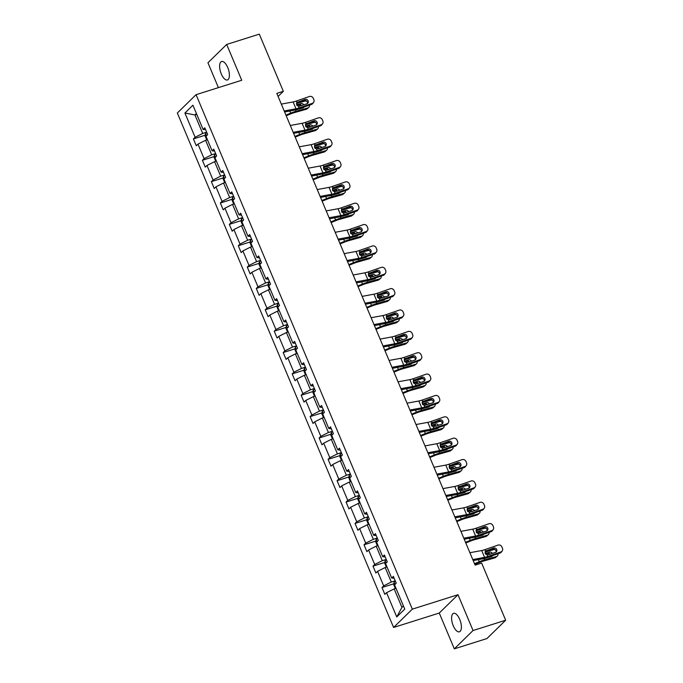 <?xml version="1.0" encoding="UTF-8"?>
<svg xmlns="http://www.w3.org/2000/svg" width="683" height="683" viewBox="0 0 683 683"><rect width="100%" height="100%" fill="white"/><g stroke="black" fill="none" stroke-linecap="round" stroke-linejoin="round"><path stroke-width="1.02" d="M459.727 619.404A9.682 4.141 -107.5 0 0 453.572 613.334A9.682 4.141 -107.5 0 0 453.247 625.739A9.682 4.141 -107.5 0 0 459.403 631.809A9.682 4.141 -107.5 0 0 459.727 619.404M227.746 67.557A9.682 4.141 -107.5 0 0 221.591 61.496A9.682 4.141 -107.5 0 0 221.275 73.901A9.682 4.141 -107.5 0 0 227.43 79.962A9.682 4.141 -107.5 0 0 227.746 67.557M454.315 648.85L473.046 630.529L457.994 594.722L439.263 613.044L454.315 648.85L486.936 638.554L505.668 620.232L481.635 563.057L475.112 565.123L276.811 93.383L283.334 91.317L259.301 34.15L226.679 44.446L207.948 62.768L218.398 87.629M439.263 613.044L393.596 627.464L177.332 113.002L196.064 94.681L412.327 609.142L393.596 627.464M473.046 630.529L505.668 620.232M395.995 588.311L394.159 588.891L401.937 607.383L396.746 616.937L386.552 592.707L384.862 594.364L381.985 587.517L393.801 583.786M394.159 588.891L386.552 592.707M387.022 566.95L385.186 567.53L391.282 582.044L383.675 585.86L381.985 587.517M383.675 585.86L377.579 571.338L375.881 573.003L373.003 566.156L384.819 562.425M378.041 545.589L376.205 546.169L382.301 560.683L374.702 564.491L373.003 566.156M374.702 564.491L368.598 549.977L366.899 551.642L364.022 544.795L375.838 541.064M369.059 524.228L367.223 524.809L373.328 539.322L365.721 543.13L364.022 544.795M365.721 543.13L359.617 528.616L357.926 530.281L355.04 523.434L366.856 519.703M360.078 502.867L358.242 503.448L364.346 517.962L356.739 521.769L355.04 523.434M356.739 521.769L350.635 507.256L348.945 508.912L346.068 502.065L357.883 498.334M351.096 481.506L349.261 482.087L355.365 496.601L347.758 500.408L346.068 502.065M347.758 500.408L341.662 485.895L339.963 487.551L337.086 480.704L348.902 476.973M342.123 460.146L340.288 460.726L346.383 475.24L338.777 479.048L337.086 480.704M338.777 479.048L332.681 464.534L330.982 466.19L328.105 459.343L339.921 455.612M333.142 438.785L331.306 439.357L337.411 453.879L329.804 457.687L328.105 459.343M329.804 457.687L323.699 443.173L322 444.829L319.123 437.982L330.939 434.251M324.16 417.424L322.325 417.996L328.429 432.518L320.822 436.326L319.123 437.982M320.822 436.326L314.718 421.812L313.027 423.469L310.142 416.621L321.958 412.891M315.179 396.055L313.343 396.635L319.448 411.149L311.841 414.965L310.142 416.621M311.841 414.965L305.736 400.451L304.046 402.108L301.169 395.261L312.985 391.53M306.197 374.694L304.37 375.274L310.466 389.788L302.859 393.604L301.169 395.261M302.859 393.604L296.764 379.082L295.065 380.747L292.187 373.9L304.003 370.169M297.225 353.333L295.389 353.914L301.485 368.427L293.878 372.235L292.187 373.9M293.878 372.235L287.782 357.721L286.083 359.386L283.206 352.539L295.022 348.808M288.243 331.972L286.408 332.553L292.512 347.066L284.905 350.874L283.206 352.539M284.905 350.874L278.801 336.36L277.102 338.025L274.224 331.178L286.04 327.447M279.262 310.611L277.426 311.192L283.53 325.706L275.923 329.513L274.224 331.178M275.923 329.513L269.819 315L268.129 316.656L265.243 309.809L277.059 306.078M270.28 289.25L268.445 289.831L274.549 304.345L266.942 308.153L265.243 309.809M266.942 308.153L260.838 293.639L259.147 295.295L256.27 288.448L268.086 284.717M261.307 267.89L259.472 268.47L265.567 282.984L257.961 286.792L256.27 288.448M257.961 286.792L251.865 272.278L250.166 273.934L247.289 267.087L259.105 263.356M252.326 246.529L250.49 247.109L256.586 261.623L248.988 265.431L247.289 267.087M248.988 265.431L242.883 250.917L241.184 252.573L238.307 245.726L250.123 241.995M243.344 225.168L241.509 225.74L247.613 240.262L240.006 244.07L238.307 245.726M240.006 244.07L233.902 229.556L232.203 231.213L229.326 224.366L241.142 220.635M234.363 203.799L232.527 204.379L238.632 218.893L231.025 222.709L229.326 224.366M231.025 222.709L224.92 208.195L223.23 209.852L220.353 203.005L232.16 199.274M225.381 182.438L223.546 183.018L229.65 197.532L222.043 201.348L220.353 203.005M222.043 201.348L215.939 186.826L214.249 188.491L211.371 181.644L223.187 177.913M216.409 161.077L214.573 161.658L220.669 176.171L213.062 179.988L211.371 181.644M213.062 179.988L206.966 165.465L205.267 167.13L202.39 160.283L214.206 156.552M207.427 139.716L205.592 140.297L211.687 154.81L204.089 158.618L202.39 160.283M204.089 158.618L197.985 144.104L196.286 145.769L193.409 138.922L205.224 135.191M196.772 114.385L194.945 114.966L202.714 133.45L195.107 137.257L193.409 138.922M195.107 137.257L184.914 113.019L192.913 105.199L203.107 129.437L204.798 127.781L207.675 134.628L205.984 136.284L212.08 150.798L213.779 149.142L216.656 155.989L214.957 157.645L221.061 172.159L222.76 170.502L225.638 177.349L223.939 179.006L230.043 193.52L231.742 191.863L234.619 198.71L232.92 200.367L239.024 214.88L240.715 213.224L243.592 220.071L241.902 221.727L248.006 236.241L249.696 234.585L252.573 241.432L250.883 243.088L256.979 257.611L258.678 255.946L261.555 262.793L259.856 264.458L265.96 278.971L267.659 277.307L270.536 284.154L268.837 285.818L274.942 300.332L276.641 298.667L279.518 305.514L277.819 307.179L283.923 321.693L285.614 320.037L288.491 326.884L286.8 328.54L292.896 343.054L294.595 341.398L297.472 348.245L295.782 349.901L301.877 364.415L303.576 362.758L306.454 369.605L304.755 371.262L310.859 385.775L312.558 384.119L315.435 390.966L313.736 392.623L319.84 407.136L321.531 405.48L324.416 412.327L322.718 413.983L328.822 428.497L330.512 426.841L333.389 433.688L331.699 435.344L337.795 449.866L339.494 448.202L342.371 455.049L340.68 456.705L346.776 471.227L348.475 469.562L351.352 476.41L349.653 478.074L355.758 492.588L357.457 490.923L360.334 497.77L358.635 499.435L364.739 513.949L366.43 512.293L369.315 519.131L367.616 520.796L373.721 535.31L375.411 533.654L378.288 540.501L376.598 542.157L382.693 556.671L384.392 555.014L387.27 561.861L385.571 563.518L391.675 578.031L393.374 576.375L396.251 583.222L394.552 584.879L404.746 609.116L396.746 616.937M394.176 578.296L391.675 578.031M395.235 580.798L391.282 582.044M385.186 567.53L377.579 571.338M385.195 556.935L382.693 556.671M386.254 559.437L382.301 560.683M376.205 546.169L368.598 549.977M376.222 535.566L373.721 535.31M377.272 538.076L373.328 539.322M367.223 524.809L359.617 528.616M367.241 514.205L364.739 513.949M368.291 516.715L364.346 517.962M358.242 503.448L350.635 507.256M358.259 492.844L355.758 492.588M359.318 495.354L355.365 496.601M349.261 482.087L341.662 485.895M349.278 471.483L346.776 471.227M350.336 473.993L346.383 475.24M340.288 460.726L332.681 464.534M340.305 450.123L337.795 449.866M341.355 452.633L337.411 453.879M331.306 439.357L323.699 443.173M331.323 428.762L328.822 428.497M332.373 431.272L328.429 432.518M322.325 417.996L314.718 421.812M322.342 407.401L319.84 407.136M323.392 409.902L319.448 411.149M313.343 396.635L305.736 400.451M313.36 386.04L310.859 385.775M314.419 388.542L310.466 389.788M304.37 375.274L296.764 379.082M304.379 364.679L301.877 364.415M305.438 367.181L301.485 368.427M295.389 353.914L287.782 357.721M295.406 343.318L292.896 343.054M296.456 345.82L292.512 347.066M286.408 332.553L278.801 336.36M286.425 321.949L283.923 321.693M287.475 324.459L283.53 325.706M277.426 311.192L269.819 315M277.443 300.588L274.942 300.332M278.493 303.098L274.549 304.345M268.445 289.831L260.838 293.639M268.462 279.227L265.96 278.971M269.52 281.738L265.567 282.984M259.472 268.47L251.865 272.278M259.48 257.867L256.979 257.611M260.539 260.377L256.586 261.623M250.49 247.109L242.883 250.917M250.507 236.506L248.006 236.241M251.557 239.016L247.613 240.262M241.509 225.74L233.902 229.556M241.526 215.145L239.024 214.88M242.576 217.646L238.632 218.893M232.527 204.379L224.92 208.195M232.544 193.784L230.043 193.52M233.595 196.286L229.65 197.532M223.546 183.018L215.939 186.826M223.563 172.423L221.061 172.159M224.622 174.925L220.669 176.171M214.573 161.658L206.966 165.465M214.59 151.063L212.08 150.798M215.64 153.564L211.687 154.81M205.592 140.297L197.985 144.104M205.609 129.693L203.107 129.437M457.994 594.722L412.327 609.142M196.064 94.681L241.731 80.261L226.679 44.446M278.092 96.44L283.334 91.317M401.937 607.383L403.405 605.941M206.659 132.203L202.714 133.45M196.414 113.523L194.945 114.966L184.914 113.019M281.319 104.115L293.127 101.929A7.564 1.443 157.2 0 0 296.32 101.05L309.425 96.499A3.031 2.817 37.6 0 1 313.292 98.301L313.864 99.667A3.031 2.817 37.6 0 1 312.302 103.346L299.197 107.897L298.573 106.42L296.601 104.849L297.079 102.382M284.623 111.969L293.562 110.322A11.346 2.169 157.2 0 0 298.351 108.99L311.457 104.448L312.302 103.346M284.196 110.962L296.004 108.776A7.564 1.443 157.2 0 0 299.197 107.897M313.548 102.459L312.703 103.56A3.031 2.817 -142.4 0 1 311.457 104.448M307.376 103.577A2.425 2.254 37.6 0 0 304.208 100.529L296.533 103.193M296.32 101.05L296.934 102.518L305.053 99.428A2.425 2.254 -142.4 0 1 307.896 103.099A2.425 2.254 -142.4 0 1 306.898 103.807L298.573 106.42M286.211 115.751L290.787 113.882A7.564 1.443 -22.8 0 1 294.347 112.635L306.232 109.289L307.896 107.931A3.031 2.493 50.8 0 0 308.656 107.538A3.031 2.493 50.8 0 0 309.408 105.156M285.929 115.086L290.676 113.147A11.346 2.169 -22.8 0 1 296.012 111.278L307.896 107.931M206.77 139.921L205.088 135.926L205.523 133.569A4.013 0.768 -22.8 0 1 206.855 132.664M296.448 103.5L305.019 101.084A3.031 2.493 50.8 0 1 306.872 101.289M301.69 105.617A2.425 1.989 50.8 0 0 299.436 104.926L301.101 103.568L296.601 104.832M301.101 103.568A2.425 1.989 -129.2 0 1 303.833 104.875M304.02 107.026A2.425 1.989 -129.2 0 1 303.551 107.632A2.425 1.989 -129.2 0 1 302.945 107.948L295.474 110.006L296.012 111.278M308.656 107.538L306.991 108.896A3.031 2.493 -129.2 0 1 306.232 109.289M302.467 108.085A2.425 1.989 50.8 0 0 302.535 107.538M297.071 105.592L299.436 104.926M290.301 125.476L302.108 123.299A7.564 1.443 157.2 0 0 305.301 122.411L318.406 117.86A3.031 2.817 37.6 0 1 322.274 119.662L322.846 121.028A3.031 2.817 37.6 0 1 321.283 124.707L308.178 129.258L307.555 127.781L305.583 126.21L306.061 123.743M293.605 133.339L302.543 131.682A11.346 2.169 157.2 0 0 307.333 130.351L320.438 125.809L321.283 124.707M293.178 132.323L304.985 130.146A7.564 1.443 157.2 0 0 308.178 129.258M322.53 123.819L321.684 124.921A3.031 2.817 -142.4 0 1 320.438 125.809M316.357 124.938A2.425 2.254 37.6 0 0 313.19 121.89L305.514 124.554M305.301 122.411L305.916 123.879L314.035 120.789A2.425 2.254 -142.4 0 1 316.869 124.46A2.425 2.254 -142.4 0 1 315.879 125.177L307.555 127.781M299.282 146.836L311.089 144.659A7.564 1.443 157.2 0 0 314.274 143.772L327.388 139.23A3.031 2.817 37.6 0 1 331.255 141.022L331.827 142.388A3.031 2.817 37.6 0 1 330.265 146.077L317.151 150.619L316.536 149.142L314.564 147.571L315.042 145.103M302.586 154.7L311.525 153.043A11.346 2.169 157.2 0 0 316.306 151.72L329.419 147.169L330.265 146.077M302.159 153.684L313.967 151.506A7.564 1.443 157.2 0 0 317.151 150.619M331.511 145.18L330.666 146.282A3.031 2.817 -142.4 0 1 329.419 147.169M325.339 146.299A2.425 2.254 37.6 0 0 322.163 143.251L314.487 145.914M314.274 143.772L314.897 145.248L323.016 142.149A2.425 2.254 -142.4 0 1 325.851 145.821A2.425 2.254 -142.4 0 1 324.852 146.538L316.536 149.142M295.193 137.121L299.769 135.243A7.564 1.443 -22.8 0 1 303.329 133.996L315.204 130.649L316.869 129.292A3.031 2.493 50.8 0 0 317.638 128.899A3.031 2.493 50.8 0 0 318.38 126.517M294.911 136.446L299.658 134.508A11.346 2.169 -22.8 0 1 304.994 132.639L316.869 129.292M215.751 161.282L214.069 157.286L214.505 154.93A4.013 0.768 -22.8 0 1 215.837 154.025M305.421 124.861L313.992 122.445A3.031 2.493 50.8 0 1 315.853 122.65M310.663 126.978A2.425 1.989 50.8 0 0 308.417 126.287L310.082 124.929L305.583 126.193M310.082 124.929A2.425 1.989 -129.2 0 1 312.805 126.235M313.002 128.387A2.425 1.989 -129.2 0 1 312.532 128.993A2.425 1.989 -129.2 0 1 311.926 129.309L304.456 131.367L304.994 132.639M317.638 128.899L315.973 130.257A3.031 2.493 -129.2 0 1 315.204 130.649M311.439 129.446A2.425 1.989 50.8 0 0 311.516 128.908M306.052 126.953L308.417 126.287M304.174 158.482L308.75 156.603A7.564 1.443 -22.8 0 1 312.31 155.357L324.186 152.01L325.851 150.653A3.031 2.493 50.8 0 0 326.611 150.26A3.031 2.493 50.8 0 0 327.362 147.887M303.892 157.816L308.639 155.869A11.346 2.169 -22.8 0 1 313.975 153.999L325.851 150.653M224.724 182.651L223.051 178.647L223.486 176.291A4.013 0.768 -22.8 0 1 224.809 175.386M314.402 146.222L322.974 143.806A3.031 2.493 50.8 0 1 324.835 144.011M319.644 148.339A2.425 1.989 50.8 0 0 317.399 147.648L319.063 146.29L314.556 147.562M319.063 146.29A2.425 1.989 -129.2 0 1 321.787 147.596M321.983 149.748A2.425 1.989 -129.2 0 1 321.514 150.354A2.425 1.989 -129.2 0 1 320.899 150.67L313.437 152.736L313.975 153.999M326.611 150.26L324.946 151.617A3.031 2.493 -129.2 0 1 324.186 152.01M320.421 150.806A2.425 1.989 50.8 0 0 320.489 150.269M315.034 148.313L317.399 147.648M308.255 168.197L320.062 166.02A7.564 1.443 157.2 0 0 323.255 165.132L336.36 160.59A3.031 2.817 37.6 0 1 340.228 162.383L340.808 163.758A3.031 2.817 37.6 0 1 339.238 167.437L326.132 171.979L325.518 170.502L323.546 168.932L324.024 166.464M311.559 176.06L320.498 174.404A11.346 2.169 157.2 0 0 325.287 173.081L338.392 168.53L339.238 167.437M311.141 175.044L322.939 172.867A7.564 1.443 157.2 0 0 326.132 171.979M340.484 166.541L339.639 167.642A3.031 2.817 -142.4 0 1 338.392 168.53M334.311 167.659A2.425 2.254 37.6 0 0 331.144 164.612L323.469 167.275M323.255 165.132L323.879 166.609L331.989 163.519A2.425 2.254 -142.4 0 1 334.832 167.181A2.425 2.254 -142.4 0 1 333.833 167.898L325.518 170.502M313.156 179.842L317.732 177.964A7.564 1.443 -22.8 0 1 321.283 176.718L333.167 173.38L334.832 172.022A3.031 2.493 50.8 0 0 335.592 171.629A3.031 2.493 50.8 0 0 336.343 169.247M312.874 179.177L317.621 177.23A11.346 2.169 -22.8 0 1 322.948 175.36L334.832 172.022M233.706 204.012L232.024 200.017L232.468 197.652A4.013 0.768 -22.8 0 1 233.791 196.747M323.383 167.583L331.955 165.175A3.031 2.493 50.8 0 1 333.816 165.371M328.625 169.7A2.425 1.989 50.8 0 0 326.38 169.008L328.036 167.651L323.537 168.923M328.036 167.651A2.425 1.989 -129.2 0 1 330.768 168.957M330.956 171.109A2.425 1.989 -129.2 0 1 330.495 171.723A2.425 1.989 -129.2 0 1 329.88 172.031L322.419 174.097L322.948 175.36M335.592 171.629L333.927 172.978A3.031 2.493 -129.2 0 1 333.167 173.38M329.402 172.167A2.425 1.989 50.8 0 0 329.471 171.629M324.007 169.674L326.38 169.008M317.236 189.558L329.044 187.381A7.564 1.443 157.2 0 0 332.237 186.493L345.342 181.951A3.031 2.817 37.6 0 1 349.209 183.744L349.79 185.119A3.031 2.817 37.6 0 1 348.219 188.798L335.114 193.34L334.491 191.863L332.519 190.292L332.997 187.825M320.54 197.421L329.479 195.773A11.346 2.169 157.2 0 0 334.269 194.442L347.374 189.891L348.219 188.798M320.114 196.405L331.921 194.228A7.564 1.443 157.2 0 0 335.114 193.34M349.465 187.902L348.62 189.003A3.031 2.817 -142.4 0 1 347.374 189.891M343.293 189.02A2.425 2.254 37.6 0 0 340.125 185.972L332.45 188.636M332.237 186.493L332.86 187.97L340.971 184.88A2.425 2.254 -142.4 0 1 343.814 188.542A2.425 2.254 -142.4 0 1 342.815 189.259L334.491 191.863M322.128 201.203L326.713 199.325A7.564 1.443 -22.8 0 1 330.265 198.087L342.149 194.74L343.814 193.383A3.031 2.493 50.8 0 0 344.574 192.99A3.031 2.493 50.8 0 0 345.325 190.608M321.855 200.537L326.594 198.591A11.346 2.169 -22.8 0 1 331.929 196.73L343.814 193.383M242.687 225.373L241.005 221.377L241.441 219.012A4.013 0.768 -22.8 0 1 242.772 218.116M332.365 188.943L340.937 186.536A3.031 2.493 50.8 0 1 342.798 186.732M337.607 191.061A2.425 1.989 50.8 0 0 335.353 190.369L337.018 189.012L332.519 190.284M337.018 189.012A2.425 1.989 -129.2 0 1 339.75 190.318M339.938 192.469A2.425 1.989 -129.2 0 1 339.468 193.084A2.425 1.989 -129.2 0 1 338.862 193.391L331.4 195.458L331.929 196.73M344.574 192.99L342.909 194.348A3.031 2.493 -129.2 0 1 342.149 194.74M338.384 193.528A2.425 1.989 50.8 0 0 338.452 192.99M332.988 191.035L335.353 190.369M326.218 210.919L338.025 208.742A7.564 1.443 157.2 0 0 341.218 207.854L354.323 203.312A3.031 2.817 37.6 0 1 358.191 205.105L358.763 206.479A3.031 2.817 37.6 0 1 357.2 210.159L344.095 214.701L343.472 213.224L341.5 211.653L341.978 209.186M329.522 218.782L338.461 217.134A11.346 2.169 157.2 0 0 343.25 215.802L356.355 211.26L357.2 210.159M329.095 217.766L340.902 215.589A7.564 1.443 157.2 0 0 344.095 214.701M358.447 209.263L357.602 210.364A3.031 2.817 -142.4 0 1 356.355 211.26M352.274 210.381A2.425 2.254 37.6 0 0 349.107 207.333L341.432 209.997M341.218 207.854L341.833 209.331L349.952 206.24A2.425 2.254 -142.4 0 1 352.795 209.903A2.425 2.254 -142.4 0 1 351.796 210.62L343.472 213.224M331.11 222.564L335.686 220.686A7.564 1.443 -22.8 0 1 339.246 219.448L351.13 216.101L352.795 214.744A3.031 2.493 50.8 0 0 353.555 214.351A3.031 2.493 50.8 0 0 354.306 211.969M330.828 221.898L335.575 219.952A11.346 2.169 -22.8 0 1 340.911 218.09L352.795 214.744M251.668 246.734L249.987 242.738L250.422 240.373A4.013 0.768 -22.8 0 1 251.754 239.477M341.346 210.313L349.909 207.897A3.031 2.493 50.8 0 1 351.771 208.093M346.588 212.43A2.425 1.989 50.8 0 0 344.334 211.73L345.999 210.373L341.5 211.645M345.999 210.373A2.425 1.989 -129.2 0 1 348.723 211.687M348.919 213.839A2.425 1.989 -129.2 0 1 348.45 214.445A2.425 1.989 -129.2 0 1 347.843 214.761L340.373 216.818L340.911 218.09M353.555 214.351L351.89 215.708A3.031 2.493 -129.2 0 1 351.13 216.101M347.365 214.889A2.425 1.989 50.8 0 0 347.434 214.351M341.97 212.396L344.334 211.73M335.199 232.288L347.007 230.103A7.564 1.443 157.2 0 0 350.2 229.215L363.305 224.673A3.031 2.817 37.6 0 1 367.172 226.466L367.744 227.84A3.031 2.817 37.6 0 1 366.182 231.52L353.077 236.062L352.454 234.585L350.481 233.014L350.96 230.547M338.503 240.143L347.442 238.495A11.346 2.169 157.2 0 0 352.223 237.163L365.337 232.621L366.182 231.52M338.076 239.127L349.884 236.95A7.564 1.443 157.2 0 0 353.077 236.062M367.428 230.623L366.583 231.725A3.031 2.817 -142.4 0 1 365.337 232.621M361.256 231.75A2.425 2.254 37.6 0 0 358.088 228.703L350.405 231.358M350.2 229.215L350.814 230.692L358.934 227.601A2.425 2.254 -142.4 0 1 361.768 231.272A2.425 2.254 -142.4 0 1 360.778 231.981L352.454 234.585M340.091 243.925L344.667 242.047A7.564 1.443 -22.8 0 1 348.228 240.809L360.103 237.462L361.768 236.105A3.031 2.493 50.8 0 0 362.536 235.712A3.031 2.493 50.8 0 0 363.279 233.33M339.81 243.259L344.556 241.312A11.346 2.169 -22.8 0 1 349.892 239.451L361.768 236.105M260.65 268.095L258.968 264.099L259.403 261.734A4.013 0.768 -22.8 0 1 260.735 260.838M350.319 231.674L358.891 229.257A3.031 2.493 50.8 0 1 360.752 229.454M355.561 233.791A2.425 1.989 50.8 0 0 353.316 233.091L354.981 231.733L350.473 233.005M354.981 231.733A2.425 1.989 -129.2 0 1 357.704 233.048M357.901 235.2A2.425 1.989 -129.2 0 1 357.431 235.806A2.425 1.989 -129.2 0 1 356.825 236.122L349.354 238.179L349.892 239.451M362.536 235.712L360.872 237.069A3.031 2.493 -129.2 0 1 360.103 237.462M356.338 236.258A2.425 1.989 50.8 0 0 356.406 235.712M350.951 233.757L353.316 233.091M344.181 253.649L355.988 251.464A7.564 1.443 157.2 0 0 359.173 250.576L372.286 246.034A3.031 2.817 37.6 0 1 376.145 247.835L376.726 249.201A3.031 2.817 37.6 0 1 375.163 252.881L362.05 257.423L361.435 255.954L359.463 254.375L359.941 251.907M347.485 261.504L356.424 259.856A11.346 2.169 157.2 0 0 361.205 258.524L374.31 253.982L375.163 252.881M347.058 260.496L358.865 258.311A7.564 1.443 157.2 0 0 362.05 257.423M376.41 251.993L375.556 253.086A3.031 2.817 -142.4 0 1 374.31 253.982M370.237 253.111A2.425 2.254 37.6 0 0 367.061 250.063L359.386 252.719M359.173 250.576L359.796 252.053L367.915 248.962A2.425 2.254 -142.4 0 1 370.749 252.633A2.425 2.254 -142.4 0 1 369.751 253.342L361.435 255.954M349.073 265.286L353.649 263.416A7.564 1.443 -22.8 0 1 357.209 262.17L369.085 258.823L370.749 257.465A3.031 2.493 50.8 0 0 371.509 257.073A3.031 2.493 50.8 0 0 372.261 254.691M348.791 264.62L353.538 262.673A11.346 2.169 -22.8 0 1 358.865 260.812L370.749 257.465M269.623 289.455L267.949 285.46L268.385 283.103A4.013 0.768 -22.8 0 1 269.708 282.199M359.301 253.034L367.872 250.618A3.031 2.493 50.8 0 1 369.734 250.815M364.543 255.152A2.425 1.989 50.8 0 0 362.297 254.46L363.962 253.103L359.454 254.366M363.962 253.103A2.425 1.989 -129.2 0 1 366.686 254.409M366.873 256.56A2.425 1.989 -129.2 0 1 366.412 257.167A2.425 1.989 -129.2 0 1 365.798 257.482L358.336 259.54L358.865 260.812M371.509 257.073L369.844 258.43A3.031 2.493 -129.2 0 1 369.085 258.823M365.32 257.619A2.425 1.989 50.8 0 0 365.388 257.073M359.932 255.126L362.297 254.46M353.154 275.01L364.961 272.824A7.564 1.443 157.2 0 0 368.154 271.936L381.259 267.394A3.031 2.817 37.6 0 1 385.127 269.196L385.707 270.562A3.031 2.817 37.6 0 1 384.136 274.242L371.031 278.784L370.417 277.315L368.444 275.736L368.922 273.268M356.458 282.864L365.396 281.217A11.346 2.169 157.2 0 0 370.186 279.885L383.291 275.343L384.136 274.242M356.031 281.857L367.838 279.671A7.564 1.443 157.2 0 0 371.031 278.784M385.383 273.354L384.538 274.446A3.031 2.817 -142.4 0 1 383.291 275.343M379.21 274.472A2.425 2.254 37.6 0 0 376.043 271.424L368.368 274.088M368.154 271.936L368.777 273.413L376.888 270.323A2.425 2.254 -142.4 0 1 379.731 273.994A2.425 2.254 -142.4 0 1 378.732 274.703L370.417 277.315M358.054 286.647L362.63 284.777A7.564 1.443 -22.8 0 1 366.182 283.53L378.066 280.184L379.731 278.826A3.031 2.493 50.8 0 0 380.491 278.433A3.031 2.493 50.8 0 0 381.242 276.052M357.772 285.981L362.511 284.043A11.346 2.169 -22.8 0 1 367.847 282.173L379.731 278.826M278.604 310.816L276.922 306.821L277.366 304.464A4.013 0.768 -22.8 0 1 278.69 303.559M368.282 274.395L376.854 271.979A3.031 2.493 50.8 0 1 378.715 272.175M373.524 276.513A2.425 1.989 50.8 0 0 371.27 275.821L372.935 274.464L368.436 275.727M372.935 274.464A2.425 1.989 -129.2 0 1 375.667 275.77M375.855 277.921A2.425 1.989 -129.2 0 1 375.394 278.527A2.425 1.989 -129.2 0 1 374.779 278.843L367.317 280.901L367.847 282.173M380.491 278.433L378.826 279.791A3.031 2.493 -129.2 0 1 378.066 280.184M374.301 278.98A2.425 1.989 50.8 0 0 374.369 278.433M368.905 276.487L371.27 275.821M362.135 296.371L373.942 294.185A7.564 1.443 157.2 0 0 377.136 293.306L390.241 288.755A3.031 2.817 37.6 0 1 394.108 290.557L394.68 291.923A3.031 2.817 37.6 0 1 393.118 295.602L380.013 300.153L379.389 298.676L377.417 297.105L377.895 294.638M365.439 304.225L374.378 302.578A11.346 2.169 157.2 0 0 379.167 301.246L392.273 296.704L393.118 295.602M365.012 303.218L376.82 301.032A7.564 1.443 157.2 0 0 380.013 300.153M394.364 294.714L393.519 295.816A3.031 2.817 -142.4 0 1 392.273 296.704M388.192 295.833A2.425 2.254 37.6 0 0 385.024 292.785L377.349 295.449M377.136 293.306L377.759 294.774L385.869 291.684A2.425 2.254 -142.4 0 1 388.712 295.355A2.425 2.254 -142.4 0 1 387.713 296.063L379.389 298.676M367.027 308.007L371.612 306.138A7.564 1.443 -22.8 0 1 375.163 304.891L387.048 301.544L388.712 300.187A3.031 2.493 50.8 0 0 389.472 299.794A3.031 2.493 50.8 0 0 390.224 297.412M366.754 307.341L371.492 305.403A11.346 2.169 -22.8 0 1 376.828 303.534L388.712 300.187M287.586 332.177L285.904 328.181L286.339 325.825A4.013 0.768 -22.8 0 1 287.671 324.92M377.264 295.756L385.835 293.34A3.031 2.493 50.8 0 1 387.688 293.545M382.506 297.873A2.425 1.989 50.8 0 0 380.252 297.182L381.917 295.824L377.417 297.088M381.917 295.824A2.425 1.989 -129.2 0 1 384.649 297.131M384.836 299.282A2.425 1.989 -129.2 0 1 384.367 299.888A2.425 1.989 -129.2 0 1 383.761 300.204L376.29 302.262L376.828 303.534M389.472 299.794L387.807 301.152A3.031 2.493 -129.2 0 1 387.048 301.544M383.283 300.341A2.425 1.989 50.8 0 0 383.351 299.794M377.887 297.848L380.252 297.182M371.117 317.732L382.924 315.555A7.564 1.443 157.2 0 0 386.117 314.667L399.222 310.116A3.031 2.817 37.6 0 1 403.09 311.918L403.662 313.284A3.031 2.817 37.6 0 1 402.099 316.963L388.994 321.514L388.371 320.037L386.399 318.466L386.877 315.998M374.421 325.595L383.359 323.938A11.346 2.169 157.2 0 0 388.149 322.607L401.254 318.065L402.099 316.963M373.994 324.579L385.801 322.402A7.564 1.443 157.2 0 0 388.994 321.514M403.346 316.075L402.5 317.177A3.031 2.817 -142.4 0 1 401.254 318.065M397.173 317.194A2.425 2.254 37.6 0 0 394.006 314.146L386.33 316.81M386.117 314.667L386.732 316.135L394.851 313.045A2.425 2.254 -142.4 0 1 397.694 316.716A2.425 2.254 -142.4 0 1 396.695 317.433L388.371 320.037M376.009 329.377L380.585 327.499A7.564 1.443 -22.8 0 1 384.145 326.252L396.029 322.905L397.694 321.548A3.031 2.493 50.8 0 0 398.454 321.155A3.031 2.493 50.8 0 0 399.205 318.773M375.727 328.702L380.474 326.764A11.346 2.169 -22.8 0 1 385.81 324.895L397.694 321.548M296.567 353.538L294.885 349.542L295.321 347.186A4.013 0.768 -22.8 0 1 296.653 346.281M386.245 317.117L394.808 314.701A3.031 2.493 50.8 0 1 396.669 314.906M391.487 319.234A2.425 1.989 50.8 0 0 389.233 318.543L390.898 317.185L386.399 318.449M390.898 317.185A2.425 1.989 -129.2 0 1 393.621 318.491M393.818 320.643A2.425 1.989 -129.2 0 1 393.348 321.249A2.425 1.989 -129.2 0 1 392.742 321.565L385.272 323.622L385.81 324.895M398.454 321.155L396.789 322.513A3.031 2.493 -129.2 0 1 396.029 322.905M392.255 321.702A2.425 1.989 50.8 0 0 392.332 321.155M386.868 319.209L389.233 318.543M380.098 339.092L391.905 336.915A7.564 1.443 157.2 0 0 395.09 336.027L408.203 331.486A3.031 2.817 37.6 0 1 412.071 333.278L412.643 334.644A3.031 2.817 37.6 0 1 411.081 338.324L397.976 342.875L397.352 341.398L395.38 339.827L395.858 337.359M383.402 346.955L392.341 345.299A11.346 2.169 157.2 0 0 397.122 343.967L410.235 339.425L411.081 338.324M382.975 345.94L394.783 343.762A7.564 1.443 157.2 0 0 397.976 342.875M412.327 337.436L411.482 338.537A3.031 2.817 -142.4 0 1 410.235 339.425M406.154 338.555A2.425 2.254 37.6 0 0 402.987 335.507L395.303 338.17M395.09 336.027L395.713 337.504L403.832 334.405A2.425 2.254 -142.4 0 1 406.667 338.076A2.425 2.254 -142.4 0 1 405.668 338.794L397.352 341.398M384.99 350.738L389.566 348.859A7.564 1.443 -22.8 0 1 393.126 347.613L405.002 344.266L406.667 342.909A3.031 2.493 50.8 0 0 407.435 342.516A3.031 2.493 50.8 0 0 408.178 340.134M384.708 350.072L389.455 348.125A11.346 2.169 -22.8 0 1 394.791 346.255L406.667 342.909M305.549 374.907L303.867 370.903L304.302 368.547A4.013 0.768 -22.8 0 1 305.634 367.642M395.218 338.478L403.79 336.062A3.031 2.493 50.8 0 1 405.651 336.267M400.46 340.595A2.425 1.989 50.8 0 0 398.215 339.903L399.879 338.546L395.372 339.81M399.879 338.546A2.425 1.989 -129.2 0 1 402.603 339.852M402.799 342.004A2.425 1.989 -129.2 0 1 402.33 342.61A2.425 1.989 -129.2 0 1 401.724 342.926L394.253 344.983L394.791 346.255M407.435 342.516L405.77 343.873A3.031 2.493 -129.2 0 1 405.002 344.266M401.237 343.062A2.425 1.989 50.8 0 0 401.305 342.524M395.85 340.569L398.215 339.903M389.079 360.453L400.878 358.276A7.564 1.443 157.2 0 0 404.071 357.388L417.176 352.846A3.031 2.817 37.6 0 1 421.044 354.639L421.624 356.005A3.031 2.817 37.6 0 1 420.062 359.693L406.948 364.235L406.334 362.758L404.362 361.187L404.84 358.72M392.384 368.316L401.322 366.66A11.346 2.169 157.2 0 0 406.103 365.337L419.208 360.786L420.062 359.693M391.957 367.3L403.764 365.123A7.564 1.443 157.2 0 0 406.948 364.235M421.309 358.797L420.455 359.898A3.031 2.817 -142.4 0 1 419.208 360.786M415.136 359.915A2.425 2.254 37.6 0 0 411.96 356.868L404.285 359.531M404.071 357.388L404.695 358.865L412.814 355.766A2.425 2.254 -142.4 0 1 415.648 359.437A2.425 2.254 -142.4 0 1 414.649 360.154L406.334 362.758M393.971 372.098L398.548 370.22A7.564 1.443 -22.8 0 1 402.099 368.974L413.983 365.627L415.648 364.278A3.031 2.493 50.8 0 0 416.408 363.877A3.031 2.493 50.8 0 0 417.159 361.503M393.69 371.432L398.437 369.486A11.346 2.169 -22.8 0 1 403.764 367.616L415.648 364.278M314.522 396.268L312.848 392.264L313.284 389.908A4.013 0.768 -22.8 0 1 314.607 389.003M404.199 359.839L412.771 357.431A3.031 2.493 50.8 0 1 414.632 357.627M409.441 361.956A2.425 1.989 50.8 0 0 407.196 361.264L408.861 359.907L404.353 361.179M408.861 359.907A2.425 1.989 -129.2 0 1 411.584 361.213M411.772 363.365A2.425 1.989 -129.2 0 1 411.311 363.979A2.425 1.989 -129.2 0 1 410.696 364.287L403.235 366.353L403.764 367.616M416.408 363.877L414.743 365.234A3.031 2.493 -129.2 0 1 413.983 365.627M410.218 364.423A2.425 1.989 50.8 0 0 410.287 363.885M404.831 361.93L407.196 361.264M398.052 381.814L409.86 379.637A7.564 1.443 157.2 0 0 413.053 378.749L426.158 374.207A3.031 2.817 37.6 0 1 430.025 376L430.606 377.375A3.031 2.817 37.6 0 1 429.035 381.054L415.93 385.596L415.315 384.119L413.343 382.548L413.821 380.081M401.356 389.677L410.295 388.021A11.346 2.169 157.2 0 0 415.085 386.698L428.19 382.147L429.035 381.054M400.93 388.661L412.737 386.484A7.564 1.443 157.2 0 0 415.93 385.596M430.281 380.158L429.436 381.259A3.031 2.817 -142.4 0 1 428.19 382.147M424.109 381.276A2.425 2.254 37.6 0 0 420.941 378.228L413.266 380.892M413.053 378.749L413.676 380.226L421.787 377.136A2.425 2.254 -142.4 0 1 424.63 380.798A2.425 2.254 -142.4 0 1 423.631 381.515L415.315 384.119M402.953 393.459L407.529 391.581A7.564 1.443 -22.8 0 1 411.081 390.343L422.965 386.996L424.63 385.639A3.031 2.493 50.8 0 0 425.389 385.246A3.031 2.493 50.8 0 0 426.141 382.864M402.671 392.793L407.409 390.847A11.346 2.169 -22.8 0 1 412.745 388.986L424.63 385.639M323.503 417.629L321.821 413.633L322.265 411.268A4.013 0.768 -22.8 0 1 323.588 410.363M413.181 381.199L421.752 378.792A3.031 2.493 50.8 0 1 423.614 378.988M418.423 383.317A2.425 1.989 50.8 0 0 416.169 382.625L417.834 381.268L413.335 382.54M417.834 381.268A2.425 1.989 -129.2 0 1 420.566 382.574M420.754 384.725A2.425 1.989 -129.2 0 1 420.284 385.34A2.425 1.989 -129.2 0 1 419.678 385.647L412.216 387.713L412.745 388.986M425.389 385.246L423.725 386.604A3.031 2.493 -129.2 0 1 422.965 386.996M419.2 385.784A2.425 1.989 50.8 0 0 419.268 385.246M413.804 383.291L416.169 382.625M407.034 403.175L418.841 400.998A7.564 1.443 157.2 0 0 422.034 400.11L435.139 395.568A3.031 2.817 37.6 0 1 439.007 397.361L439.579 398.735A3.031 2.817 37.6 0 1 438.016 402.415L424.911 406.957L424.288 405.48L422.316 403.909L422.794 401.442M410.338 411.038L419.277 409.39A11.346 2.169 157.2 0 0 424.066 408.058L437.171 403.516L438.016 402.415M409.911 410.022L421.718 407.845A7.564 1.443 157.2 0 0 424.911 406.957M439.263 401.519L438.418 402.62A3.031 2.817 -142.4 0 1 437.171 403.516M433.09 402.637A2.425 2.254 37.6 0 0 429.923 399.589L422.248 402.253M422.034 400.11L422.649 401.587L430.768 398.496A2.425 2.254 -142.4 0 1 433.611 402.159A2.425 2.254 -142.4 0 1 432.612 402.876L424.288 405.48M411.926 414.82L416.51 412.942A7.564 1.443 -22.8 0 1 420.062 411.704L431.946 408.357L433.611 407A3.031 2.493 50.8 0 0 434.371 406.607A3.031 2.493 50.8 0 0 435.122 404.225M411.644 414.154L416.391 412.208A11.346 2.169 -22.8 0 1 421.727 410.346L433.611 407M332.484 438.99L330.803 434.994L331.238 432.629A4.013 0.768 -22.8 0 1 332.57 431.733M422.162 402.56L430.734 400.153A3.031 2.493 50.8 0 1 432.587 400.349M427.404 404.686A2.425 1.989 50.8 0 0 425.15 403.986L426.815 402.629L422.316 403.901M426.815 402.629A2.425 1.989 -129.2 0 1 429.547 403.943M429.735 406.095A2.425 1.989 -129.2 0 1 429.266 406.701A2.425 1.989 -129.2 0 1 428.659 407.017L421.189 409.074L421.727 410.346M434.371 406.607L432.706 407.964A3.031 2.493 -129.2 0 1 431.946 408.357M428.181 407.145A2.425 1.989 50.8 0 0 428.25 406.607M422.786 404.652L425.15 403.986M416.015 424.536L427.823 422.359A7.564 1.443 157.2 0 0 431.016 421.471L444.121 416.929A3.031 2.817 37.6 0 1 447.988 418.722L448.56 420.096A3.031 2.817 37.6 0 1 446.998 423.776L433.893 428.318L433.27 426.841L431.297 425.27L431.776 422.803M419.319 432.399L428.258 430.751A11.346 2.169 157.2 0 0 433.048 429.419L446.153 424.877L446.998 423.776M418.892 431.383L430.7 429.206A7.564 1.443 157.2 0 0 433.893 428.318M448.244 422.879L447.399 423.981A3.031 2.817 -142.4 0 1 446.153 424.877M442.072 423.998A2.425 2.254 37.6 0 0 438.904 420.959L431.229 423.614M431.016 421.471L431.63 422.948L439.75 419.857A2.425 2.254 -142.4 0 1 442.584 423.528A2.425 2.254 -142.4 0 1 441.594 424.237L433.27 426.841M420.907 436.181L425.483 434.303A7.564 1.443 -22.8 0 1 429.044 433.065L440.928 429.718L442.584 428.361A3.031 2.493 50.8 0 0 443.352 427.968A3.031 2.493 50.8 0 0 444.104 425.586M420.626 435.515L425.372 433.568A11.346 2.169 -22.8 0 1 430.708 431.707L442.584 428.361M341.466 460.351L339.784 456.355L340.219 453.99A4.013 0.768 -22.8 0 1 341.551 453.094M431.135 423.93L439.707 421.513A3.031 2.493 50.8 0 1 441.568 421.71M436.377 426.047A2.425 1.989 50.8 0 0 434.132 425.347L435.797 423.989L431.297 425.261M435.797 423.989A2.425 1.989 -129.2 0 1 438.52 425.304M438.717 427.456A2.425 1.989 -129.2 0 1 438.247 428.062A2.425 1.989 -129.2 0 1 437.641 428.378L430.17 430.435L430.708 431.707M443.352 427.968L441.688 429.325A3.031 2.493 -129.2 0 1 440.928 429.718M437.154 428.514A2.425 1.989 50.8 0 0 437.231 427.968M431.767 426.013L434.132 425.347M424.997 445.905L436.804 443.719A7.564 1.443 157.2 0 0 439.989 442.832L453.102 438.29A3.031 2.817 37.6 0 1 456.97 440.091L457.542 441.457A3.031 2.817 37.6 0 1 455.979 445.137L442.874 449.679L442.251 448.21L440.279 446.631L440.757 444.163M428.301 453.76L437.24 452.112A11.346 2.169 157.2 0 0 442.021 450.78L455.134 446.238L455.979 445.137M427.874 452.752L439.681 450.567A7.564 1.443 157.2 0 0 442.874 449.679M457.226 444.249L456.381 445.342A3.031 2.817 -142.4 0 1 455.134 446.238M451.053 445.367A2.425 2.254 37.6 0 0 447.886 442.319L440.202 444.975M439.989 442.832L440.612 444.309L448.731 441.218A2.425 2.254 -142.4 0 1 451.565 444.889A2.425 2.254 -142.4 0 1 450.567 445.598L442.251 448.21M429.889 457.542L434.465 455.672A7.564 1.443 -22.8 0 1 438.025 454.426L449.901 451.079L451.565 449.721A3.031 2.493 50.8 0 0 452.325 449.329A3.031 2.493 50.8 0 0 453.077 446.947M429.607 456.876L434.354 454.929A11.346 2.169 -22.8 0 1 439.69 453.068L451.565 449.721M350.447 481.711L348.765 477.716L349.201 475.359A4.013 0.768 -22.8 0 1 350.524 474.454M440.117 445.29L448.688 442.874A3.031 2.493 50.8 0 1 450.549 443.071M445.359 447.408A2.425 1.989 50.8 0 0 443.113 446.716L444.778 445.359L440.27 446.622M444.778 445.359A2.425 1.989 -129.2 0 1 447.502 446.665M447.698 448.816A2.425 1.989 -129.2 0 1 447.228 449.423A2.425 1.989 -129.2 0 1 446.622 449.738L439.152 451.796L439.69 453.068M452.325 449.329L450.669 450.686A3.031 2.493 -129.2 0 1 449.901 451.079M446.136 449.875A2.425 1.989 50.8 0 0 446.204 449.329M440.748 447.382L443.113 446.716M433.97 467.266L445.777 465.08A7.564 1.443 157.2 0 0 448.97 464.192L462.075 459.65A3.031 2.817 37.6 0 1 465.943 461.452L466.523 462.818A3.031 2.817 37.6 0 1 464.961 466.498L451.847 471.039L451.232 469.571L449.26 467.992L449.738 465.524M437.274 475.12L446.212 473.473A11.346 2.169 157.2 0 0 451.002 472.141L464.107 467.599L464.961 466.498M436.855 474.113L448.663 471.927A7.564 1.443 157.2 0 0 451.847 471.039M466.207 465.61L465.354 466.702A3.031 2.817 -142.4 0 1 464.107 467.599M460.035 466.728A2.425 2.254 37.6 0 0 456.859 463.68L449.183 466.344M448.97 464.192L449.593 465.669L457.704 462.579A2.425 2.254 -142.4 0 1 460.547 466.25A2.425 2.254 -142.4 0 1 459.548 466.959L451.232 469.571M438.87 478.903L443.446 477.033A7.564 1.443 -22.8 0 1 446.998 475.786L458.882 472.44L460.547 471.082A3.031 2.493 50.8 0 0 461.307 470.689A3.031 2.493 50.8 0 0 462.058 468.307M438.588 478.237L443.335 476.29A11.346 2.169 -22.8 0 1 448.663 474.429L460.547 471.082M359.42 503.072L357.738 499.077L358.182 496.72A4.013 0.768 -22.8 0 1 359.506 495.815M449.098 466.651L457.67 464.235A3.031 2.493 50.8 0 1 459.531 464.431M454.34 468.769A2.425 1.989 50.8 0 0 452.095 468.077L453.76 466.72L449.252 467.983M453.76 466.72A2.425 1.989 -129.2 0 1 456.483 468.026M456.671 470.177A2.425 1.989 -129.2 0 1 456.21 470.783A2.425 1.989 -129.2 0 1 455.595 471.099L448.133 473.157L448.663 474.429M461.307 470.689L459.642 472.047A3.031 2.493 -129.2 0 1 458.882 472.44M455.117 471.236A2.425 1.989 50.8 0 0 455.185 470.689M449.73 468.743L452.095 468.077M442.951 488.627L454.758 486.441A7.564 1.443 157.2 0 0 457.952 485.562L471.057 481.011A3.031 2.817 37.6 0 1 474.924 482.813L475.505 484.179A3.031 2.817 37.6 0 1 473.934 487.858L460.829 492.4L460.205 490.932L458.233 489.352L458.711 486.894M446.255 496.481L455.194 494.834A11.346 2.169 157.2 0 0 459.983 493.502L473.088 488.96L473.934 487.858M445.828 495.474L457.636 493.288A7.564 1.443 157.2 0 0 460.829 492.4M475.18 486.97L474.335 488.063A3.031 2.817 -142.4 0 1 473.088 488.96M469.008 488.089A2.425 2.254 37.6 0 0 465.84 485.041L458.165 487.705M457.952 485.562L458.575 487.03L466.685 483.94A2.425 2.254 -142.4 0 1 469.528 487.611A2.425 2.254 -142.4 0 1 468.529 488.319L460.205 490.932M447.843 500.263L452.428 498.394A7.564 1.443 -22.8 0 1 455.979 497.147L467.864 493.8L469.528 492.443A3.031 2.493 50.8 0 0 470.288 492.05A3.031 2.493 50.8 0 0 471.039 489.668M447.57 499.597L452.308 497.659A11.346 2.169 -22.8 0 1 457.644 495.79L469.528 492.443M368.402 524.433L366.72 520.437L367.164 518.081A4.013 0.768 -22.8 0 1 368.487 517.176M458.08 488.012L466.651 485.596A3.031 2.493 50.8 0 1 468.512 485.792M463.322 490.129A2.425 1.989 50.8 0 0 461.068 489.438L462.733 488.08L458.233 489.344M462.733 488.08A2.425 1.989 -129.2 0 1 465.465 489.387M465.652 491.538A2.425 1.989 -129.2 0 1 465.183 492.144A2.425 1.989 -129.2 0 1 464.577 492.46L457.115 494.518L457.644 495.79M470.288 492.05L468.623 493.408A3.031 2.493 -129.2 0 1 467.864 493.8M464.099 492.597A2.425 1.989 50.8 0 0 464.167 492.05M458.703 490.104L461.068 489.438M451.933 509.988L463.74 507.81A7.564 1.443 157.2 0 0 466.933 506.923L480.038 502.372A3.031 2.817 37.6 0 1 483.905 504.174L484.478 505.54A3.031 2.817 37.6 0 1 482.915 509.219L469.81 513.77L469.187 512.293L467.215 510.722L467.693 508.254M455.237 517.842L464.175 516.194A11.346 2.169 157.2 0 0 468.965 514.862L482.07 510.321L482.915 509.219M454.81 516.835L466.617 514.649A7.564 1.443 157.2 0 0 469.81 513.77M484.162 508.331L483.316 509.433A3.031 2.817 -142.4 0 1 482.07 510.321M477.989 509.45A2.425 2.254 37.6 0 0 474.822 506.402L467.146 509.066M466.933 506.923L467.548 508.391L475.667 505.3A2.425 2.254 -142.4 0 1 478.51 508.972A2.425 2.254 -142.4 0 1 477.511 509.689L469.187 512.293M456.825 521.633L461.401 519.754A7.564 1.443 -22.8 0 1 464.961 518.508L476.845 515.161L478.51 513.804A3.031 2.493 50.8 0 0 479.27 513.411A3.031 2.493 50.8 0 0 480.021 511.029M456.543 520.958L461.29 519.02A11.346 2.169 -22.8 0 1 466.626 517.151L478.51 513.804M377.383 545.794L375.701 541.798L376.137 539.442A4.013 0.768 -22.8 0 1 377.468 538.537M467.061 509.373L475.633 506.957A3.031 2.493 50.8 0 1 477.485 507.162M472.303 511.49A2.425 1.989 50.8 0 0 470.049 510.799L471.714 509.441L467.215 510.705M471.714 509.441A2.425 1.989 -129.2 0 1 474.446 510.747M474.634 512.899A2.425 1.989 -129.2 0 1 474.164 513.505A2.425 1.989 -129.2 0 1 473.558 513.821L466.088 515.878L466.626 517.151M479.27 513.411L477.605 514.769A3.031 2.493 -129.2 0 1 476.845 515.161M473.08 513.957A2.425 1.989 50.8 0 0 473.148 513.411M467.684 511.465L470.049 510.799M460.914 531.348L472.721 529.171A7.564 1.443 157.2 0 0 475.914 528.283L489.019 523.733A3.031 2.817 37.6 0 1 492.887 525.534L493.459 526.9A3.031 2.817 37.6 0 1 491.897 530.58L478.792 535.13L478.168 533.654L476.196 532.083L476.674 529.615M464.218 539.211L473.157 537.555A11.346 2.169 157.2 0 0 477.946 536.223L491.051 531.681L491.897 530.58M463.791 538.195L475.599 536.018A7.564 1.443 157.2 0 0 478.792 535.13M493.143 529.692L492.298 530.793A3.031 2.817 -142.4 0 1 491.051 531.681M486.97 530.811A2.425 2.254 37.6 0 0 483.803 527.763L476.119 530.426M475.914 528.283L476.529 529.76L484.648 526.661A2.425 2.254 -142.4 0 1 487.483 530.332A2.425 2.254 -142.4 0 1 486.492 531.05L478.168 533.654M465.806 542.994L470.382 541.115A7.564 1.443 -22.8 0 1 473.942 539.869L485.818 536.522L487.483 535.165A3.031 2.493 50.8 0 0 488.251 534.772A3.031 2.493 50.8 0 0 488.994 532.39M465.524 542.319L470.271 540.381A11.346 2.169 -22.8 0 1 475.607 538.511L487.483 535.165M386.365 567.163L384.683 563.159L385.118 560.803A4.013 0.768 -22.8 0 1 386.45 559.898M476.034 530.734L484.606 528.318A3.031 2.493 50.8 0 1 486.467 528.522M481.276 532.851A2.425 1.989 50.8 0 0 479.031 532.159L480.695 530.802L476.196 532.066M480.695 530.802A2.425 1.989 -129.2 0 1 483.419 532.108M483.615 534.26A2.425 1.989 -129.2 0 1 483.146 534.866A2.425 1.989 -129.2 0 1 482.54 535.182L475.069 537.239L475.607 538.511M488.251 534.772L486.586 536.129A3.031 2.493 -129.2 0 1 485.818 536.522M482.053 535.318A2.425 1.989 50.8 0 0 482.13 534.78M476.666 532.825L479.031 532.159M469.895 552.709L481.703 550.532A7.564 1.443 157.2 0 0 484.887 549.644L498.001 545.102A3.031 2.817 37.6 0 1 501.868 546.895L502.44 548.261A3.031 2.817 37.6 0 1 500.878 551.949L487.764 556.491L487.15 555.014L485.178 553.443L485.656 550.976M473.199 560.572L482.138 558.916A11.346 2.169 157.2 0 0 486.919 557.593L500.033 553.042L500.878 551.949M472.773 559.556L484.58 557.379A7.564 1.443 157.2 0 0 487.764 556.491M502.125 551.053L501.279 552.154A3.031 2.817 -142.4 0 1 500.033 553.042M495.952 552.171A2.425 2.254 37.6 0 0 492.776 549.123L485.101 551.787M484.887 549.644L485.511 551.121L493.63 548.022A2.425 2.254 -142.4 0 1 496.464 551.693A2.425 2.254 -142.4 0 1 495.465 552.41L487.15 555.014M474.787 564.354L479.364 562.476A7.564 1.443 -22.8 0 1 482.924 561.23L494.799 557.883L496.464 556.525A3.031 2.493 50.8 0 0 497.224 556.133A3.031 2.493 50.8 0 0 497.975 553.759M474.506 563.688L479.253 561.742A11.346 2.169 -22.8 0 1 484.589 559.872L496.464 556.525M395.337 588.524L393.664 584.52L394.1 582.164A4.013 0.768 -22.8 0 1 395.423 581.259M485.015 552.095L493.587 549.687A3.031 2.493 50.8 0 1 495.448 549.883M490.257 554.212A2.425 1.989 50.8 0 0 488.012 553.52L489.677 552.163L485.169 553.435M489.677 552.163A2.425 1.989 -129.2 0 1 492.4 553.469M492.597 555.62A2.425 1.989 -129.2 0 1 492.127 556.227A2.425 1.989 -129.2 0 1 491.512 556.543L484.051 558.609L484.589 559.872M497.224 556.133L495.559 557.49A3.031 2.493 -129.2 0 1 494.799 557.883M491.034 556.679A2.425 1.989 50.8 0 0 491.103 556.141M485.647 554.186L488.012 553.52M296.004 108.776L293.127 101.929M304.208 100.529L305.053 99.428M297.848 101.929L296.576 103.073M205.515 133.629L206.445 135.832M289.788 111.022L290.676 113.147M304.985 130.146L302.108 123.299M313.19 121.89L314.035 120.789M306.821 123.29L305.557 124.434M313.967 151.506L311.089 144.659M322.163 143.251L323.016 142.149M315.802 144.651L314.539 145.803M214.496 154.99L215.418 157.192M298.761 132.382L299.658 134.508M223.478 176.351L224.4 178.553M307.743 153.743L308.639 155.869M322.939 172.867L320.062 166.02M331.144 164.612L331.989 163.519M324.784 166.012L323.511 167.164M232.451 197.711L233.381 199.914M316.724 175.104L317.621 177.23M331.921 194.228L329.044 187.381M340.125 185.972L340.971 184.88M333.765 187.373L332.493 188.525M241.432 219.072L242.363 221.283M325.706 196.465L326.594 198.591M340.902 215.589L338.025 208.742M349.107 207.333L349.952 206.24M342.746 208.742L341.474 209.886M250.413 240.433L251.344 242.644M334.687 217.826L335.575 219.952M349.884 236.95L347.007 230.103M358.088 228.703L358.934 227.601M351.719 230.103L350.456 231.247M259.395 261.794L260.317 264.005M343.66 239.187L344.556 241.312M358.865 258.311L355.988 251.464M367.061 250.063L367.915 248.962M360.701 251.464L359.437 252.608M268.368 283.155L269.298 285.366M352.641 260.556L353.538 262.673M367.838 279.671L364.961 272.824M376.043 271.424L376.888 270.323M369.682 272.824L368.41 273.968M277.349 304.524L278.28 306.727M361.623 281.917L362.511 284.043M376.82 301.032L373.942 294.185M385.024 292.785L385.869 291.684M378.664 294.185L377.392 295.329M286.331 325.885L287.261 328.088M370.604 303.278L371.492 305.403M385.801 322.402L382.924 315.555M394.006 314.146L394.851 313.045M387.645 315.546L386.373 316.69M295.312 347.246L296.234 349.448M379.577 324.638L380.474 326.764M394.783 343.762L391.905 336.915M402.987 335.507L403.832 334.405M396.618 336.907L395.355 338.051M304.294 368.607L305.216 370.809M388.559 345.999L389.455 348.125M403.764 365.123L400.878 358.276M411.96 356.868L412.814 355.766M405.6 358.268L404.336 359.42M313.266 389.967L314.197 392.17M397.54 367.36L398.437 369.486M412.737 386.484L409.86 379.637M420.941 378.228L421.787 377.136M414.581 379.628L413.309 380.781M322.248 411.328L323.179 413.539M406.522 388.721L407.409 390.847M421.718 407.845L418.841 400.998M429.923 399.589L430.768 398.496M423.562 400.989L422.29 402.142M331.229 432.689L332.16 434.9M415.503 410.082L416.391 412.208M430.7 429.206L427.823 422.359M438.904 420.959L439.75 419.857M432.544 422.359L431.272 423.503M340.211 454.05L341.133 456.261M424.476 431.443L425.372 433.568M439.681 450.567L436.804 443.719M447.886 442.319L448.731 441.218M441.517 443.719L440.253 444.864M349.192 475.411L350.114 477.622M433.457 452.812L434.354 454.929M448.663 471.927L445.777 465.08M456.859 463.68L457.704 462.579M450.498 465.08L449.235 466.224M358.165 496.78L359.096 498.983M442.439 474.173L443.335 476.29M457.636 493.288L454.758 486.441M465.84 485.041L466.685 483.94M459.48 486.441L458.208 487.585M367.147 518.141L368.077 520.344M451.42 495.534L452.308 497.659M466.617 514.649L463.74 507.81M474.822 506.402L475.667 505.3M468.461 507.802L467.189 508.946M376.128 539.502L377.059 541.704M460.402 516.894L461.29 519.02M475.599 536.018L472.721 529.171M483.803 527.763L484.648 526.661M477.434 529.163L476.171 530.307M385.11 560.863L386.032 563.065M469.375 538.255L470.271 540.381M484.58 557.379L481.703 550.532M492.776 549.123L493.63 548.022M486.416 550.524L485.152 551.676M394.091 582.223L395.013 584.426M478.356 559.616L479.253 561.742"/></g></svg>
